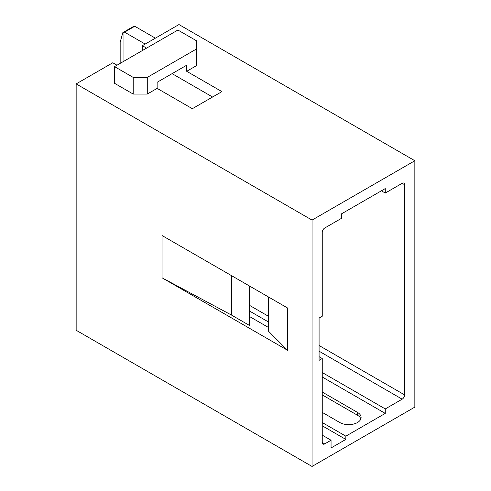 <?xml version="1.0" encoding="UTF-8"?>
<svg xmlns="http://www.w3.org/2000/svg" width="491" height="491" viewBox="0 0 491 491"><rect width="100%" height="100%" fill="white"/><g stroke="black" fill="none" stroke-linecap="round" stroke-linejoin="round"><path stroke-width="0.74" d="M155.371 38.169L134.761 26.268A23.899 13.797 -120 0 0 132.153 27.226L123.014 32.51M414.846 160.735L414.846 407.094L312.043 466.45L312.043 220.091L414.846 160.735L178.957 24.55L142.347 45.688L142.347 50.567M120.166 63.376L120.166 42.232L122.86 32.584L123.965 32.296A23.899 13.797 60 0 1 124.554 32.167L134.761 26.268M123.965 32.296L123.965 61.179M331.051 440.231L331.051 447.952L345.842 439.414L345.842 436.161L385.269 413.397L385.269 408.923L402.172 399.171A3.486 2.013 120 0 0 404.633 394.899L404.633 184.72A3.486 2.013 120 0 0 403.915 183.125A3.486 2.013 120 0 0 402.172 183.303L385.269 193.055L385.269 188.587L341.613 213.788L341.613 218.262L324.717 228.02A3.486 2.013 120 0 0 322.249 232.286L322.249 316.235L319.082 318.064L319.082 360.345L322.249 358.516L322.249 442.465A3.486 2.013 120 0 0 322.974 444.06A3.486 2.013 120 0 0 324.717 443.889L331.051 440.231L322.249 435.149M145.158 44.061L124.554 32.167M345.842 439.414L322.249 425.795M322.249 422.542L345.842 436.161M322.249 392.057L357.46 412.379A12.447 7.187 0 0 1 361.106 417.46A12.447 7.187 0 0 1 353.422 424.101A12.447 7.187 0 0 1 339.852 422.542L322.249 412.379M322.249 377.014L385.269 413.397M116.993 65.205L112.77 62.762L76.154 83.906L76.154 330.265L312.043 466.45M76.154 83.906L312.043 220.091M162.061 235.539L162.061 277.82L287.609 350.304L287.609 308.023L162.061 235.539M231.414 275.58L231.414 315.019L162.061 277.82M249.41 285.971L249.41 325.404L231.414 315.019M249.41 316.462L268.368 327.405M319.082 356.687L322.249 358.516M287.609 350.304L268.368 331.069L268.368 296.92M186.703 71.299L221.914 91.627L192.337 108.701L157.132 88.374L147.275 94.063L147.275 77.4L133.19 77.4L114.532 66.623L177.902 30.037L196.56 40.808L196.56 65.61L186.703 71.299L186.703 65.205L157.132 82.279L157.132 88.374M212.585 97.015L172.095 73.638M146.57 48.13L142.347 45.688M381.397 190.821L385.269 193.055M147.275 94.063L133.19 94.063L114.532 83.292L114.532 66.623M196.56 48.94L147.275 77.4M133.19 94.063L133.19 77.4M360.854 418.884A12.447 7.187 180 0 0 357.46 415.226L322.249 394.899M322.249 372.54L385.269 408.923M249.41 305.285L268.368 316.229M319.082 345.511L404.633 394.899M404.633 184.72L402.172 183.303M322.249 442.465L324.717 443.889M357.46 415.226L357.46 412.379M402.172 399.171L319.082 351.2M268.368 321.918L249.41 310.975"/></g></svg>
